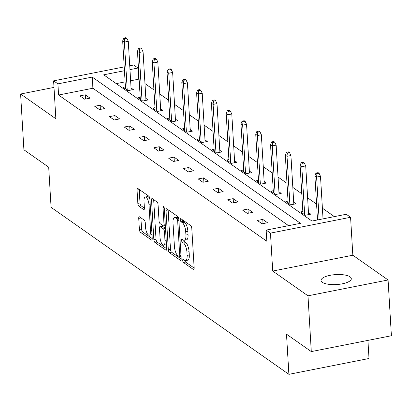 <?xml version="1.0" encoding="UTF-8"?>
<svg xmlns="http://www.w3.org/2000/svg" width="412" height="412" viewBox="0 0 412 412"><rect width="100%" height="100%" fill="white"/><g stroke="black" fill="none" stroke-linecap="round" stroke-linejoin="round"><path stroke-width="0.62" d="M182.717 260.502A1.627 0.587 -101.2 0 0 183.458 262.495L193.346 269.438A2.323 0.839 -101.2 0 0 193.666 269.525A2.323 0.839 -101.2 0 0 194.145 267.898L191.801 228.48A2.323 0.839 -101.2 0 0 190.746 225.637L180.858 218.695A1.627 0.587 -101.2 0 0 180.636 218.633A1.627 0.587 -101.2 0 0 180.296 219.771A1.627 0.587 -101.2 0 0 181.043 221.764L182.32 222.66A7.437 2.688 -101.2 0 1 185.714 231.76L185.91 235.046A7.437 2.688 -101.2 0 1 184.375 240.248A7.437 2.688 -101.2 0 1 183.345 239.959L182.068 239.063A1.627 0.587 -101.2 0 0 181.847 239.001A1.627 0.587 -101.2 0 0 181.507 240.139A1.627 0.587 -101.2 0 0 182.248 242.127L183.531 243.029A7.437 2.688 -101.2 0 1 186.924 252.123L187.12 255.409A7.437 2.688 -101.2 0 1 185.585 260.616A7.437 2.688 -101.2 0 1 184.555 260.327L183.278 259.426A1.627 0.587 -101.2 0 0 183.052 259.364A1.627 0.587 -101.2 0 0 182.717 260.502M184.937 260.538A1.627 0.587 -101.2 0 0 185.627 262.068L194.155 268.052M182.526 219.869A1.627 0.587 -101.2 0 0 183.206 221.337L184.483 222.233L182.32 222.66M183.726 240.17A1.627 0.587 -101.2 0 0 184.416 241.7L185.694 242.601L183.531 243.029M350.04 276.833A15.151 4.99 176.6 0 1 351.307 278.677A15.151 4.99 176.6 0 1 339.426 284.285A15.151 4.99 176.6 0 1 322.328 282.313A15.151 4.99 176.6 0 1 321.061 280.474A15.151 4.99 176.6 0 1 332.942 274.861A15.151 4.99 176.6 0 1 350.04 276.833M388.089 279.975L391.4 335.749L311.292 351.585L307.98 295.811L388.089 279.975L352.827 255.219L350.576 217.289L270.468 233.125L266.152 230.097L300.472 223.314L92.236 77.085L57.917 83.868L53.606 80.84L124.223 66.883M53.998 87.406L20.6 94.008L55.857 118.769L53.606 80.84M311.292 351.585L286.505 334.178L288.894 374.338L51.083 207.344L48.698 167.19L23.911 149.783L20.6 94.008M139.539 216.856A2.323 0.839 -101.2 0 0 139.22 216.769A2.323 0.839 -101.2 0 0 138.736 218.391L139.395 229.453A2.323 0.839 -101.2 0 0 140.456 232.296L151.436 240.005A2.323 0.839 -101.2 0 0 151.755 240.093A2.323 0.839 -101.2 0 0 152.234 238.466L149.891 199.048A2.323 0.839 -101.2 0 0 148.83 196.205L137.855 188.495A2.323 0.839 -101.2 0 0 137.531 188.408A2.323 0.839 -101.2 0 0 137.052 190.035L137.845 203.394A2.323 0.839 -101.2 0 0 138.906 206.237L143.608 209.533A2.323 0.839 -101.2 0 0 143.927 209.626A2.323 0.839 -101.2 0 0 144.406 207.998L144.009 201.375A6.216 2.245 -101.2 0 1 145.297 197.024A6.216 2.245 -101.2 0 1 148.99 204.867L150.529 230.818A6.216 2.245 -101.2 0 1 149.247 235.17A6.216 2.245 -101.2 0 1 145.554 227.326L145.297 223A2.323 0.839 -101.2 0 0 144.236 220.157L139.539 216.856M352.827 255.219L272.718 271.05L307.98 295.811M272.718 271.05L270.468 233.125M288.591 225.663L92.896 88.24L58.581 95.023L266.816 241.252L266.152 230.097M58.581 95.023L57.917 83.868M168.328 249.77A2.323 0.839 -101.2 0 0 169.389 252.613L180.368 260.322A2.323 0.839 -101.2 0 0 180.688 260.41A2.323 0.839 -101.2 0 0 181.167 258.788L178.823 219.369A2.323 0.839 -101.2 0 0 177.768 216.527L166.788 208.817A2.323 0.839 -101.2 0 0 166.469 208.724A2.323 0.839 -101.2 0 0 165.984 210.352L168.328 249.77L170.496 249.342A2.323 0.839 -101.2 0 0 171.552 252.185L181.172 258.942M165.902 250.161L154.922 242.452A2.323 0.839 -101.2 0 1 153.861 239.609L151.518 200.191A2.323 0.839 -101.2 0 1 152.002 198.569A2.323 0.839 -101.2 0 1 152.322 198.656L157.018 201.957A2.323 0.839 -101.2 0 1 158.079 204.8L159.027 220.786A2.323 0.839 -101.2 0 0 160.088 223.628L163.203 225.817A2.323 0.839 -101.2 0 0 163.528 225.905A2.323 0.839 -101.2 0 0 164.007 224.282L163.018 207.638A1.627 0.587 -101.2 0 1 163.353 206.5A1.627 0.587 -101.2 0 1 164.321 208.549L166.7 248.627A2.323 0.839 -101.2 0 1 166.221 250.254A2.323 0.839 -101.2 0 1 165.902 250.161L166.484 250.048M288.894 374.338L369.003 358.502L367.926 340.389M140.198 97.273L138.005 97.706L142.743 101.033L148.155 99.962L145.838 98.334M169.77 118.038L167.576 118.471L172.314 121.797L177.727 120.726L175.414 119.104M199.341 138.803L197.147 139.235L201.885 142.562L207.303 141.496L204.985 139.869M228.912 159.568L226.718 160L231.462 163.332L236.874 162.261L234.557 160.634M258.489 180.332L256.295 180.77L261.033 184.097L266.446 183.026L264.128 181.398M288.06 201.102L285.866 201.535L290.604 204.862L296.017 203.791L293.699 202.163M334.384 216.609L322.395 208.194M316.576 204.105L307.609 197.806M301.79 193.722L292.824 187.424M287.004 183.34L278.038 177.042M272.219 172.958L263.253 166.659M257.433 162.57L248.467 156.277M242.647 152.188L233.681 145.894M227.862 141.805L218.896 135.512M213.071 131.423L204.11 125.13M198.285 121.04L189.324 114.742M183.5 110.658L174.539 104.36M168.714 100.276L159.748 93.977M153.928 89.893L144.962 83.595M139.143 79.506L138.69 79.186L130.63 80.783M125.114 81.87L116.251 83.626M302.846 211.485L300.652 211.917L305.39 215.244L310.803 214.173L308.485 212.551M273.274 190.72L271.081 191.153L275.819 194.479L281.231 193.408L278.914 191.781M243.703 169.95L241.504 170.388L246.247 173.715L251.66 172.643L249.342 171.016M214.127 149.185L211.933 149.618L216.676 152.95L222.089 151.879L219.771 150.251M184.555 128.42L182.362 128.853L187.1 132.18L192.512 131.114L190.2 129.486M154.984 107.656L152.79 108.088L157.528 111.415L162.941 110.344L160.629 108.716M125.413 86.886L123.219 87.323L127.957 90.65L133.37 89.579L131.052 87.952M124.45 70.715L103.711 74.819L311.946 221.043L346.26 214.261L350.576 217.289M129.739 65.791L133.715 65.003L138.025 68.031L129.965 69.628M138.69 79.186L138.025 68.031M92.896 88.24L92.236 77.085M85.33 94.811L90.068 98.138L84.656 99.21L79.918 95.883L85.33 94.811L85.583 99.024M100.116 105.194L104.854 108.521L99.441 109.592L94.703 106.265L100.116 105.194L100.368 109.407M114.902 115.576L119.64 118.903L114.227 119.974L109.489 116.648L114.902 115.576L115.154 119.794M129.687 125.959L134.425 129.286L129.013 130.357L124.275 127.03L129.687 125.959L129.94 130.177M144.473 136.341L149.211 139.673L143.798 140.739L139.06 137.412L144.473 136.341L144.725 140.559M159.259 146.724L163.997 150.056L158.584 151.122L153.846 147.795L159.259 146.724L159.511 150.941M174.044 157.111L178.782 160.438L173.37 161.504L168.632 158.177L174.044 157.111L174.297 161.324M188.83 167.493L193.573 170.82L188.16 171.892L183.417 168.56L188.83 167.493L189.082 171.706M203.616 177.876L208.359 181.203L202.946 182.274L198.203 178.947L203.616 177.876L203.868 182.089M218.401 188.258L223.144 191.585L217.732 192.656L212.989 189.329L218.401 188.258L218.654 192.471M233.192 198.641L237.93 201.968L232.517 203.039L227.779 199.712L233.192 198.641L233.439 202.853M247.978 209.023L252.716 212.35L247.303 213.421L242.565 210.094L247.978 209.023L248.225 213.241M262.763 219.405L267.501 222.732L262.089 223.804L257.351 220.477L262.763 219.405L263.01 223.623M185.585 260.616L187.748 260.183A7.437 2.688 -101.2 0 0 189.283 254.982L187.12 255.409M185.694 242.601A7.437 2.688 -101.2 0 1 189.087 251.696L189.283 254.982M184.375 240.248L186.538 239.82A7.437 2.688 -101.2 0 0 188.073 234.613L185.91 235.046M184.483 222.233A7.437 2.688 -101.2 0 1 187.877 231.333L188.073 234.613M168.148 209.77A2.323 0.839 -101.2 0 0 168.153 209.924L170.496 249.342M179.163 256.537A1.627 0.587 -101.2 0 0 179.385 256.599A1.627 0.587 -101.2 0 0 179.72 255.461L177.665 220.863A1.627 0.587 -101.2 0 0 176.923 218.87L175.574 217.922A7.437 2.688 -101.2 0 0 174.549 217.639A7.437 2.688 -101.2 0 0 173.014 222.84L174.42 246.494A7.437 2.688 -101.2 0 0 177.814 255.589L179.163 256.537M174.549 217.639L176.712 217.212A7.437 2.688 -101.2 0 1 177.742 217.495L178.617 218.113M166.706 248.781L157.085 242.024L154.922 242.452M153.676 199.609A2.323 0.839 -101.2 0 0 153.686 199.763L156.024 239.181A2.323 0.839 -101.2 0 0 157.085 242.024M160.016 237.374A6.216 2.245 -101.2 0 0 163.708 245.217A6.216 2.245 -101.2 0 0 164.991 240.871L164.45 231.724A2.323 0.839 -101.2 0 0 163.389 228.881L160.273 226.693A2.323 0.839 -101.2 0 0 159.949 226.605A2.323 0.839 -101.2 0 0 159.47 228.233L160.016 237.374M163.708 245.217L165.871 244.79A6.216 2.245 -101.2 0 0 166.448 244.414M159.949 226.605L162.117 226.178A2.323 0.839 -101.2 0 1 162.436 226.265L165.5 228.418M149.247 235.17L151.415 234.742A6.216 2.245 -101.2 0 0 151.992 234.366M149.896 199.084A6.216 2.245 -101.2 0 0 147.46 196.596L145.297 197.024M139.21 189.453A2.323 0.839 -101.2 0 0 139.22 189.608L140.013 202.967A2.323 0.839 -101.2 0 0 141.074 205.809L144.411 208.153M140.894 217.809A2.323 0.839 -101.2 0 0 140.904 217.963L141.558 229.026A2.323 0.839 -101.2 0 0 142.619 231.868L152.239 238.62M319.084 173.308L318.136 172.638L315.973 173.071L316.921 173.735L319.084 173.308L320.5 176.3L316.607 177.072L314.897 175.873L317.518 219.941M316.921 173.735L316.607 177.072L319.13 219.622M320.5 176.3L323.029 218.854M314.897 175.873L315.973 173.071M304.298 162.925L303.35 162.256L301.182 162.683L302.135 163.353L304.298 162.925L305.714 165.918L301.816 166.69L300.111 165.49L302.969 213.545M302.135 163.353L301.816 166.69L304.674 214.745M305.714 165.918L308.609 214.611M300.111 165.49L301.182 162.683M289.512 152.538L288.565 151.873L286.397 152.301L287.344 152.97L289.512 152.538L290.929 155.535L287.03 156.308L285.325 155.108L288.179 203.162M287.344 152.97L287.03 156.308L289.888 204.357M290.929 155.535L293.823 204.228M285.325 155.108L286.397 152.301M274.727 142.155L273.779 141.491L271.611 141.919L272.559 142.583L274.727 142.155L276.143 145.153L272.244 145.925L270.54 144.725L273.393 192.78M272.559 142.583L272.244 145.925L275.103 193.975M276.143 145.153L279.037 193.841M270.54 144.725L271.611 141.919M259.941 131.773L258.993 131.109L256.825 131.536L257.773 132.201L259.941 131.773L261.357 134.77L257.459 135.538L255.754 134.343L258.607 182.398M257.773 132.201L257.459 135.538L260.317 183.592M261.357 134.77L264.252 183.458M255.754 134.343L256.825 131.536M245.155 121.391L244.208 120.726L242.04 121.154L242.987 121.818L245.155 121.391L246.572 124.388L242.673 125.155L240.969 123.96L243.822 172.01M242.987 121.818L242.673 125.155L245.531 173.21M246.572 124.388L249.466 173.076M240.969 123.96L242.04 121.154M230.37 111.008L229.422 110.344L227.254 110.771L228.202 111.436L230.37 111.008L231.786 114.006L227.888 114.773L226.183 113.578L229.036 161.628M228.202 111.436L227.888 114.773L230.741 162.828M231.786 114.006L234.68 162.694M226.183 113.578L227.254 110.771M215.584 100.626L214.637 99.962L212.468 100.389L213.416 101.053L215.584 100.626L217 103.623L213.102 104.391L211.397 103.191L214.25 151.245M213.416 101.053L213.102 104.391L215.955 152.445M217 103.623L219.895 152.311M211.397 103.191L212.468 100.389M200.798 90.243L199.846 89.579L197.683 90.007L198.63 90.671L200.798 90.243L202.215 93.236L198.316 94.008L196.612 92.808L199.465 140.863M198.63 90.671L198.316 94.008L201.169 142.063M202.215 93.236L205.104 141.929M196.612 92.808L197.683 90.007M186.008 79.861L185.06 79.192L182.897 79.624L183.845 80.288L186.008 79.861L187.429 82.853L183.531 83.626L181.826 82.426L184.679 130.48M183.845 80.288L183.531 83.626L186.384 131.68M187.429 82.853L190.318 131.546M181.826 82.426L182.897 79.624M171.222 69.479L170.274 68.809L168.111 69.237L169.059 69.906L171.222 69.479L172.643 72.471L168.745 73.243L167.04 72.043L169.893 120.098M169.059 69.906L168.745 73.243L171.598 121.293M172.643 72.471L175.533 121.164M167.04 72.043L168.111 69.237M156.436 59.091L155.489 58.427L153.326 58.854L154.273 59.524L156.436 59.091L157.858 62.088L153.959 62.861L152.255 61.661L155.108 109.716M154.273 59.524L153.959 62.861L156.812 110.91M157.858 62.088L160.747 110.782M152.255 61.661L153.326 58.854M141.651 48.709L140.703 48.044L138.54 48.472L139.488 49.136L141.651 48.709L143.072 51.706L139.174 52.473L137.469 51.279L140.322 99.333M139.488 49.136L139.174 52.473L142.027 100.528M143.072 51.706L145.961 100.394M137.469 51.279L138.54 48.472M126.865 38.326L125.918 37.662L123.755 38.089L124.702 38.754L126.865 38.326L128.281 41.324L124.388 42.091L122.678 40.896L125.536 88.951M124.702 38.754L124.388 42.091L127.241 90.146M128.281 41.324L131.176 90.012M122.678 40.896L123.755 38.089M185.627 262.068L183.458 262.495M183.206 221.337L181.043 221.764M184.416 241.7L182.248 242.127M189.087 251.696L186.924 252.123M187.877 231.333L185.714 231.76M193.928 269.319L193.346 269.438M168.153 209.924L165.984 210.352M180.95 260.209L180.368 260.322M171.552 252.185L169.389 252.613M180.956 255.219L179.72 255.461M178.901 220.616L177.665 220.863M178.715 218.52L176.923 218.87M177.742 217.495L175.574 217.922M156.024 239.181L153.861 239.609M153.686 199.763L151.518 200.191M165.238 224.035L164.007 224.282M164.094 207.421L163.018 207.638M166.227 240.623L164.991 240.871M165.681 231.482L164.45 231.724M165.5 228.464L163.389 228.881M162.436 226.265L160.273 226.693M151.765 230.576L150.529 230.818M150.226 204.625L148.99 204.867M144.19 209.42L143.608 209.533M141.074 205.809L138.906 206.237M140.013 202.967L137.845 203.394M139.22 189.608L137.052 190.035M152.018 239.887L151.436 240.005M142.619 231.868L140.456 232.296M141.558 229.026L139.395 229.453M140.904 217.963L138.736 218.391M181.017 256.279L179.385 256.599M165.33 225.549L163.528 225.905"/></g></svg>
